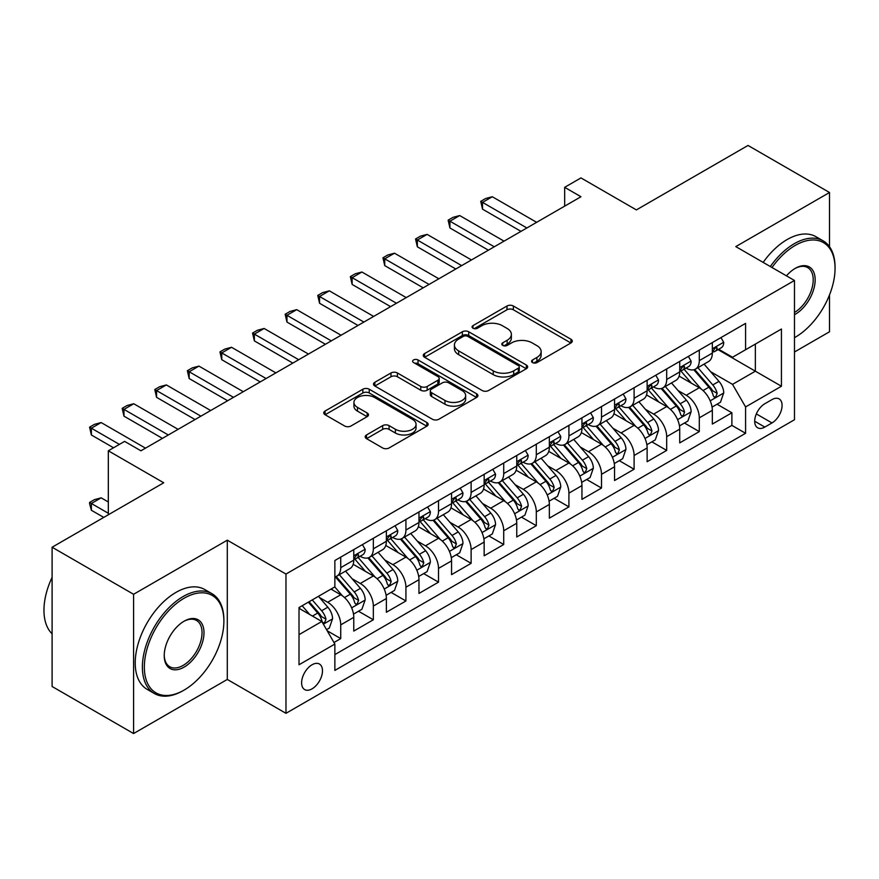 <?xml version="1.0" encoding="UTF-8"?>
<svg xmlns="http://www.w3.org/2000/svg" width="879" height="879" viewBox="0 0 879 879"><rect width="100%" height="100%" fill="white"/><g stroke="black" fill="none" stroke-linecap="round" stroke-linejoin="round"><path stroke-width="1.32" d="M532.487 362.587A3.164 1.824 0 0 0 536.97 362.587L570.965 342.953A4.527 2.615 0 0 0 572.284 341.107A4.527 2.615 0 0 0 570.965 339.261L513.369 306.013A4.527 2.615 0 0 0 506.974 306.013L472.979 325.637A3.164 1.824 0 0 0 472.056 326.933A3.164 1.824 0 0 0 472.979 328.23A3.164 1.824 0 0 0 477.462 328.23L481.857 325.68A14.482 8.361 0 0 1 502.338 325.68L507.139 328.46A14.482 8.361 0 0 1 511.369 334.372A14.482 8.361 0 0 1 507.139 340.283L502.733 342.821A3.164 1.824 0 0 0 501.81 344.107A3.164 1.824 0 0 0 502.733 345.403A3.164 1.824 0 0 0 507.216 345.403L511.611 342.865A14.482 8.361 0 0 1 532.092 342.865L536.893 345.634A14.482 8.361 0 0 1 541.134 351.545A14.482 8.361 0 0 1 536.893 357.456L532.487 359.994A3.164 1.824 0 0 0 531.564 361.291A3.164 1.824 0 0 0 532.487 362.587L532.487 359.994M312.045 688.85A14.756 8.515 120 0 0 321.692 675.852A14.756 8.515 120 0 0 319.429 664.03A14.756 8.515 120 0 0 312.045 664.766A14.756 8.515 120 0 0 302.409 677.764A14.756 8.515 120 0 0 304.672 689.586A14.756 8.515 120 0 0 312.045 688.85M366.521 434.951A4.527 2.615 0 0 0 365.192 436.797A4.527 2.615 0 0 0 366.521 438.643L382.673 447.971A4.527 2.615 0 0 0 389.067 447.971L426.831 426.172A4.527 2.615 0 0 0 428.15 424.326A4.527 2.615 0 0 0 426.831 422.48L369.235 389.232A4.527 2.615 0 0 0 362.84 389.232L325.087 411.031A4.527 2.615 0 0 0 323.758 412.877A4.527 2.615 0 0 0 325.087 414.723L344.601 425.985A4.527 2.615 0 0 0 350.996 425.985L367.158 416.657A4.527 2.615 0 0 0 368.477 414.811A4.527 2.615 0 0 0 367.158 412.965L357.478 407.384A12.108 6.988 0 0 1 353.929 402.439A12.108 6.988 0 0 1 361.401 395.979A12.108 6.988 0 0 1 374.597 397.495L412.504 419.382A12.108 6.988 0 0 1 416.053 424.326A12.108 6.988 0 0 1 408.581 430.787A12.108 6.988 0 0 1 395.396 429.271L389.067 425.623A4.527 2.615 0 0 0 382.673 425.623L366.521 434.951L366.521 438.643M829.512 246.724L829.512 192.501L748.018 145.453L636.374 209.905L580.964 177.91L564.67 187.326L580.964 196.731L140.926 450.795L124.62 441.379L108.326 450.795L108.326 514.775M133.586 594.281L133.586 733.547L227.298 679.445L227.298 540.178L133.586 594.281L52.103 547.232L163.736 482.78L108.326 450.795M227.298 540.178L285.972 574.053L794.473 280.478L794.473 419.744L285.972 713.319L285.972 574.053M829.512 192.501L735.8 246.603L794.473 280.478M482.175 390.518A4.527 2.615 0 0 0 488.581 390.518L526.334 368.73A4.527 2.615 0 0 0 527.653 366.884A4.527 2.615 0 0 0 526.334 365.027L468.738 331.779A4.527 2.615 0 0 0 462.343 331.779L424.59 353.578A4.527 2.615 0 0 0 423.26 355.424A4.527 2.615 0 0 0 424.59 357.27L482.175 390.518M414.811 363.269A3.164 1.824 0 0 1 418.03 363.719L418.03 359.95L476.583 393.759A4.527 2.615 0 0 1 477.901 395.605A4.527 2.615 0 0 1 476.583 397.451L438.83 419.25A4.527 2.615 0 0 1 432.424 419.25L374.839 386.002L374.839 382.299A4.527 2.615 0 0 0 373.509 384.145A4.527 2.615 0 0 0 374.839 386.002M374.839 382.299L390.99 372.971A4.527 2.615 0 0 1 397.396 372.971L420.744 386.463A4.527 2.615 0 0 0 427.15 386.463L437.863 380.266A4.527 2.615 0 0 0 439.192 378.42A4.527 2.615 0 0 0 437.863 376.575L413.548 362.533A3.164 1.824 0 0 1 412.625 361.247A3.164 1.824 0 0 1 414.58 359.555A3.164 1.824 0 0 1 418.03 359.95M133.586 733.547L52.103 686.499L52.103 547.232M794.473 351.996L829.512 331.768L829.512 294.926M333.976 642.516L340.733 638.604L327.208 630.792M319.517 597.555L327.691 602.28A18.437 10.647 60 0 1 340.733 624.87L353.776 617.344L353.776 631.078L373.333 619.783L358.5 611.224M352.105 578.745L360.291 583.469A18.437 10.647 60 0 1 373.333 606.049L386.364 598.522L386.364 612.256L405.922 600.972L391.1 592.402M384.705 559.923L392.891 564.648A18.437 10.647 60 0 1 405.922 587.227L418.964 579.7L418.964 593.435L438.522 582.151L423.689 573.591M417.305 541.101L425.48 545.826A18.437 10.647 60 0 1 438.522 568.405L451.564 560.879L451.564 574.624L471.122 563.329L456.289 554.77M449.894 522.28L458.08 527.004A18.437 10.647 60 0 1 471.122 549.595L484.153 542.068L484.153 555.803L503.711 544.508L488.878 535.948M482.494 503.469L490.68 508.194A18.437 10.647 60 0 1 503.711 530.773L516.753 523.247L516.753 536.981L536.311 525.697L521.478 517.127M515.083 484.648L523.269 489.372A18.437 10.647 60 0 1 536.311 511.952L549.353 504.425L549.353 518.16L568.911 506.875L554.078 498.305M547.683 465.826L555.869 470.551A18.437 10.647 60 0 1 568.911 493.13L581.942 485.604L581.942 499.349L601.5 488.054L586.667 479.494M580.283 447.004L588.458 451.729A18.437 10.647 60 0 1 601.5 474.319L614.542 466.793L614.542 480.527L634.1 469.232L619.266 460.673M612.872 428.194L621.057 432.918A18.437 10.647 60 0 1 634.1 455.498L647.131 447.971L647.131 461.706L666.689 450.411L651.866 441.851M645.472 409.372L653.657 414.097A18.437 10.647 60 0 1 666.689 436.676L679.731 429.15L679.731 442.884L699.288 431.6L699.288 417.855A18.437 10.647 -120 0 0 686.246 395.275L678.072 390.551M684.455 423.03L699.288 431.6M353.776 617.344A18.437 10.647 -120 0 0 340.733 594.753L330.954 589.106M386.364 598.522A18.437 10.647 -120 0 0 373.333 575.943L353.171 564.296M418.964 579.7A18.437 10.647 -120 0 0 405.922 557.121L385.771 545.485M451.564 560.879A18.437 10.647 -120 0 0 438.522 538.3L418.36 526.664M484.153 542.068A18.437 10.647 -120 0 0 471.122 519.478L450.96 507.842M516.753 523.247A18.437 10.647 -120 0 0 503.711 500.667L483.56 489.021M549.353 504.425A18.437 10.647 -120 0 0 536.311 481.846L516.149 470.21M581.942 485.604A18.437 10.647 -120 0 0 568.911 463.024L548.749 451.388M614.542 466.793A18.437 10.647 -120 0 0 601.5 444.203L581.338 432.567M647.131 447.971A18.437 10.647 -120 0 0 634.1 425.381L613.938 413.745M679.731 429.15A18.437 10.647 -120 0 0 666.689 406.57L646.537 394.924M771.982 399.604L764.807 403.747A14.295 8.252 120 0 0 755.468 416.338A14.295 8.252 120 0 0 757.665 427.787A14.295 8.252 120 0 0 764.807 427.084L771.982 422.942A14.295 8.252 120 0 0 781.31 410.35A14.295 8.252 120 0 0 779.124 398.901A14.295 8.252 120 0 0 771.982 399.604M299.014 634.649L321.824 621.475L334.866 644.065L334.866 670.413L745.579 433.292L745.579 406.944L732.537 384.365L710.661 371.729M334.866 644.065L299.014 664.766L299.014 607.554L334.866 586.853L334.866 560.505L745.579 323.384L745.579 349.732L781.431 329.032L781.431 386.244L745.579 406.944M360.126 556.264L360.291 556.363A18.437 10.647 60 0 0 369.51 557.275L382.552 549.749A18.437 10.647 -120 0 0 386.364 541.31L386.364 530.773M392.715 537.454L392.891 537.541A18.437 10.647 60 0 0 402.11 538.464L415.141 530.927A18.437 10.647 -120 0 0 418.964 522.489L418.964 511.952M425.315 518.632L425.48 518.731A18.437 10.647 60 0 0 434.698 519.643L447.741 512.116A18.437 10.647 -120 0 0 451.564 503.667L451.564 493.13M457.904 499.81L458.08 499.909A18.437 10.647 60 0 0 467.298 500.821L480.341 493.295A18.437 10.647 -120 0 0 484.153 484.856L484.153 474.319M490.504 480.989L490.68 481.088A18.437 10.647 60 0 0 499.898 482L512.929 474.473A18.437 10.647 -120 0 0 516.753 466.035L516.753 455.498M523.104 462.167L523.269 462.266A18.437 10.647 60 0 0 532.487 463.189L545.529 455.652A18.437 10.647 -120 0 0 549.353 447.213L549.353 436.676M555.693 443.357L555.869 443.455A18.437 10.647 60 0 0 565.087 444.367L578.129 436.841A18.437 10.647 -120 0 0 581.942 428.392L581.942 417.855M588.293 424.535L588.458 424.634A18.437 10.647 60 0 0 597.687 425.546L610.718 418.019A18.437 10.647 -120 0 0 614.542 409.581L614.542 399.033M620.893 405.713L621.057 405.812A18.437 10.647 60 0 0 630.276 406.724L643.318 399.198A18.437 10.647 -120 0 0 647.131 390.759L647.131 380.222M653.482 386.892L653.657 386.991A18.437 10.647 60 0 0 662.876 387.903L675.907 380.376A18.437 10.647 -120 0 0 679.731 371.938L679.731 361.401M334.866 654.602L731.888 425.381L731.888 412.778L712.331 424.074L712.331 410.328A18.437 10.647 -120 0 0 699.288 387.749L679.126 376.113M686.081 368.081L686.246 368.18A18.437 10.647 -120 0 0 695.465 369.092A18.437 10.647 -120 0 0 699.288 360.643L699.288 350.106M695.465 369.092L708.507 361.566A18.437 10.647 -120 0 0 712.331 353.116L712.331 342.579M340.733 557.121L340.733 567.658A18.437 10.647 60 0 1 336.921 576.097A18.437 10.647 60 0 1 334.866 576.844M336.921 576.097L349.952 568.57A18.437 10.647 -120 0 0 353.776 560.132L353.776 549.595M373.333 538.3L373.333 548.837A18.437 10.647 60 0 1 369.51 557.275M405.922 519.478L405.922 530.015A18.437 10.647 60 0 1 402.11 538.464M438.522 500.656L438.522 511.204A18.437 10.647 60 0 1 434.698 519.643M471.122 481.846L471.122 492.383A18.437 10.647 60 0 1 467.298 500.821M503.711 463.024L503.711 473.561A18.437 10.647 60 0 1 499.898 482M536.311 444.203L536.311 454.74A18.437 10.647 60 0 1 532.487 463.189M568.911 425.381L568.911 435.929A18.437 10.647 60 0 1 565.087 444.367M601.5 406.57L601.5 417.107A18.437 10.647 60 0 1 597.687 425.546M634.1 387.749L634.1 398.286A18.437 10.647 60 0 1 630.276 406.724M666.689 368.927L666.689 379.464A18.437 10.647 60 0 1 662.876 387.903M666.689 436.676L666.689 450.411M634.1 455.498L634.1 469.232M601.5 474.319L601.5 488.054M568.911 493.13L568.911 506.875M536.311 511.952L536.311 525.697M503.711 530.773L503.711 544.508M471.122 549.595L471.122 563.329M438.522 568.405L438.522 582.151M405.922 587.227L405.922 600.972M373.333 606.049L373.333 619.783M340.733 624.87L340.733 638.604M321.824 621.475L299.014 608.312M732.537 384.365L755.358 371.191L755.358 344.085L781.431 329.032M718.022 349.633L781.431 386.244M718.67 349.26L732.537 357.259L745.579 349.732M227.298 679.445L285.972 713.319M564.67 187.326L564.67 206.147M717.055 404.219L731.888 412.778M731.888 425.381L745.579 433.292M533.751 363.027L536.893 361.225A14.482 8.361 0 0 0 541.134 355.314L541.134 351.545M511.369 334.372L511.369 338.129A14.482 8.361 0 0 1 507.139 344.041L503.997 345.854M570.9 342.997L513.369 309.782A4.527 2.615 0 0 0 506.974 309.782L474.242 328.669M526.268 368.762L468.738 335.547A4.527 2.615 0 0 0 462.343 335.547L424.645 357.303M518.335 368.169A3.164 1.824 0 0 0 519.258 366.884A3.164 1.824 0 0 0 518.335 365.587L467.782 336.404A3.164 1.824 0 0 0 463.299 336.404L458.662 339.074A14.482 8.361 0 0 0 454.421 344.986A14.482 8.361 0 0 0 458.662 350.897L493.218 370.85A14.482 8.361 0 0 0 513.688 370.85L518.335 368.169L518.335 371.938A3.164 1.824 0 0 0 519.258 370.641L519.258 366.884M454.421 344.986L454.421 348.754A14.482 8.361 0 0 0 458.662 354.666L458.662 350.897M518.335 371.938L513.688 374.619A14.482 8.361 0 0 1 493.218 374.619L458.662 354.666M374.893 386.035L390.99 376.739L390.99 372.971M439.192 378.42L439.192 382.189A4.527 2.615 0 0 1 437.863 384.035L427.15 390.221A4.527 2.615 0 0 1 420.744 390.221L397.396 376.739A4.527 2.615 0 0 0 390.99 376.739M418.03 363.719L476.517 397.484M444.983 400.45A12.108 6.988 0 0 0 458.179 401.967A12.108 6.988 0 0 0 465.65 395.506A12.108 6.988 0 0 0 462.101 390.573L448.74 382.859A4.527 2.615 0 0 0 442.346 382.859L431.622 389.045A4.527 2.615 0 0 0 430.303 390.891A4.527 2.615 0 0 0 431.622 392.737L444.983 400.45L444.983 404.219A12.108 6.988 0 0 0 458.179 405.735A12.108 6.988 0 0 0 465.65 399.275L465.65 395.506M430.303 390.891L430.303 394.66A4.527 2.615 0 0 0 431.622 396.506L431.622 392.737M444.983 404.219L431.622 396.506M416.053 424.326L416.053 428.095A12.108 6.988 0 0 1 408.581 434.545A12.108 6.988 0 0 1 395.396 433.028L389.067 429.381A4.527 2.615 0 0 0 382.673 429.381L366.576 438.676M353.929 402.439L353.929 406.197A12.108 6.988 0 0 0 357.478 411.141L357.478 407.384M367.092 416.701L357.478 411.141M426.765 426.205L369.235 392.99A4.527 2.615 0 0 0 362.84 392.99L325.142 414.756M712.056 407.098L720.472 402.241L723.736 392.825A12.218 7.054 -120 0 0 718.978 381.354L704.079 364.115M701.101 388.936L684.082 369.235M691.41 383.2L681.533 371.762A29.271 16.899 -120 0 0 680.632 370.74M693.806 369.751L708.87 387.189A12.218 7.054 60 0 1 713.232 395.605L714.122 397.055L715.77 396.825L717.143 393.352A12.218 7.054 -120 0 0 712.781 384.936L697.893 367.686M694.696 369.466L710.88 388.21A6.219 3.593 60 0 1 712.451 390.639L717.143 393.352M720.967 337.591L723.736 342.392A12.218 7.054 60 0 1 721.209 347.798L715.012 351.369A12.218 7.054 -120 0 0 717.143 348.556L716.879 347.48L715.352 347.776L713.232 350.82A12.218 7.054 60 0 1 712.331 352.556M712.737 351.941L712.781 351.941A12.218 7.054 -120 0 0 715.012 351.369M526.862 227.969L482.527 202.379L482.527 209.158L480.736 201.346L485.626 198.522L492.306 196.731L536.64 222.332M520.994 231.364L482.527 209.158M492.306 196.731L482.527 202.379L480.736 201.346M794.473 337.69L795.286 337.217L794.473 337.69A56.234 32.468 120 0 0 795.286 337.217L795.286 337.217A56.234 32.468 120 0 0 835.05 268.337A56.234 32.468 120 0 0 795.286 245.384A56.234 32.468 120 0 0 772.004 267.513M770.323 266.546A57.618 33.27 -60 0 1 794.308 243.692A57.618 33.27 -60 0 1 823.118 240.835A57.618 33.27 -60 0 1 835.05 267.216L835.05 268.337M786.441 275.841A28.117 16.24 -60 0 1 795.286 268.337A28.117 16.24 -60 0 1 815.163 279.819A28.117 16.24 -60 0 1 795.286 314.264A28.117 16.24 -60 0 1 794.473 314.715M763.159 262.403A57.618 33.27 -60 0 1 787.134 239.549A57.618 33.27 -60 0 1 815.943 236.693L823.118 240.835M794.473 312.474A26.733 15.437 120 0 0 811.8 288.905A26.733 15.437 120 0 0 807.669 267.579A26.733 15.437 120 0 0 794.792 268.633M183.129 690.641A57.618 33.27 -60 0 0 183.14 690.641L184.118 690.081A56.234 32.468 120 0 0 184.118 690.081A56.234 32.468 120 0 0 223.881 621.2A56.234 32.468 120 0 0 184.107 598.236A56.234 32.468 120 0 0 144.343 667.117A56.234 32.468 120 0 0 184.107 690.081L183.129 690.641A57.618 33.27 -60 0 1 154.319 693.498A57.618 33.27 -60 0 1 145.485 647.318A57.618 33.27 -60 0 1 183.129 596.544A57.618 33.27 -60 0 1 211.949 593.688A57.618 33.27 -60 0 1 223.881 620.069L223.881 621.2M184.107 667.117A28.117 16.24 -60 0 1 164.23 655.635A28.117 16.24 -60 0 1 184.107 621.2L184.107 621.2A28.117 16.24 -60 0 1 203.994 632.682A28.117 16.24 -60 0 1 184.107 667.117M164.23 655.064A26.733 15.437 120 0 0 169.768 666.743A26.733 15.437 120 0 0 183.129 665.425A26.733 15.437 120 0 0 200.599 641.857A26.733 15.437 120 0 0 196.5 620.442A26.733 15.437 120 0 0 183.612 621.486M154.319 693.498L147.156 689.356A57.618 33.27 -60 0 1 138.322 643.175A57.618 33.27 -60 0 1 175.965 592.402A57.618 33.27 -60 0 1 204.774 589.545L211.949 593.688M52.103 633.803A57.618 33.27 -60 0 1 52.103 577.349M679.456 425.919L687.883 421.063L691.136 411.647A12.218 7.054 -120 0 0 686.378 400.176L671.49 382.936M668.501 407.757L651.482 388.057M658.821 402.022L648.944 390.584A29.271 16.899 -120 0 0 648.032 389.562M661.217 388.573L676.281 406.01A12.218 7.054 60 0 1 680.632 414.427L681.522 415.877L683.17 415.646L684.543 412.163A12.218 7.054 -120 0 0 680.192 403.758L665.293 386.507M662.096 388.287L678.28 407.021A6.219 3.593 60 0 1 679.852 409.46L684.543 412.163M646.856 444.741L655.284 439.874L658.547 430.468A12.218 7.054 -120 0 0 653.789 418.997L638.89 401.758M635.913 426.579L618.882 406.867M626.222 420.843L616.344 409.405A29.271 16.899 -120 0 0 615.432 408.383M628.617 407.395L643.681 424.832A12.218 7.054 60 0 1 648.032 433.248L648.922 434.698L650.57 434.457L651.943 430.985A12.218 7.054 -120 0 0 647.592 422.568L632.704 405.329M629.507 407.109L645.691 425.843A6.219 3.593 60 0 1 647.263 428.282L651.943 430.985M614.267 463.563L622.684 458.695L625.947 449.29A12.218 7.054 -120 0 0 621.189 437.819L606.301 420.569M603.313 445.4L586.293 425.689M593.622 439.654L583.744 428.216A29.271 16.899 -120 0 0 582.843 427.205M596.017 426.205L611.081 443.653A12.218 7.054 60 0 1 615.443 452.07L616.333 453.509L617.981 453.278L619.354 449.806A12.218 7.054 -120 0 0 614.992 441.39L600.104 424.15M596.907 425.919L613.092 444.664A6.219 3.593 60 0 1 614.663 447.103L619.354 449.806M581.667 482.373L590.095 477.517L593.347 468.1A12.218 7.054 -120 0 0 588.589 456.63L573.701 439.39M570.713 464.211L553.693 444.51M561.033 458.475L551.155 447.037A29.271 16.899 -120 0 0 550.243 446.016M563.428 445.027L578.492 462.464A12.218 7.054 60 0 1 582.843 470.88L583.733 472.331L585.381 472.1L586.754 468.628A12.218 7.054 -120 0 0 582.403 460.211L567.504 442.972M564.307 444.741L580.503 463.486A6.219 3.593 60 0 1 582.063 465.914L586.754 468.628M688.367 356.413L691.136 361.214A12.218 7.054 60 0 1 688.609 366.62L682.412 370.191A12.218 7.054 -120 0 0 684.543 367.378L684.291 366.29L682.763 366.598L680.632 369.641A12.218 7.054 60 0 1 679.731 371.377M680.137 370.762L680.192 370.762A12.218 7.054 -120 0 0 682.412 370.191M494.262 246.79L449.927 221.2L449.927 227.969L448.136 220.168L453.026 217.344L459.706 215.553L504.041 241.143M488.394 250.185L449.927 227.969M459.706 215.553L449.927 221.2L448.136 220.168M655.778 375.234L658.547 380.036A12.218 7.054 60 0 1 656.009 385.431L649.823 389.012A12.218 7.054 -120 0 0 651.943 386.2L651.691 385.112L650.163 385.42L648.032 388.452A12.218 7.054 60 0 1 647.131 390.199M647.548 389.584L647.592 389.584A12.218 7.054 -120 0 0 649.823 389.012M461.662 265.612L417.338 240.022L417.338 246.79L415.547 238.978L420.437 236.165L427.117 234.374L471.441 259.964M455.794 268.996L417.338 246.79M427.117 234.374L417.338 240.022L415.547 238.978M623.178 394.056L625.947 398.846A12.218 7.054 60 0 1 623.42 404.252L617.223 407.834A12.218 7.054 -120 0 0 619.354 405.021L619.091 403.933L617.563 404.241L615.443 407.274A12.218 7.054 60 0 1 614.542 409.01M614.948 408.405L614.992 408.405A12.218 7.054 -120 0 0 617.223 407.834M429.073 284.433L384.738 258.833L384.738 265.612L382.947 257.8L387.837 254.976L394.517 253.196L438.852 278.786M423.206 287.818L384.738 265.612M394.517 253.196L384.738 258.833L382.947 257.8M590.578 412.866L593.347 417.668A12.218 7.054 60 0 1 590.82 423.074L584.634 426.645A12.218 7.054 -120 0 0 586.754 423.832L586.502 422.755L584.974 423.052L582.843 426.095A12.218 7.054 60 0 1 581.942 427.831M582.348 427.227L582.403 427.216A12.218 7.054 -120 0 0 584.634 426.645M396.473 303.255L352.138 277.654L352.138 284.433L350.347 276.621L355.237 273.798L361.917 272.007L406.252 297.607M390.606 306.639L352.138 284.433M361.917 272.007L352.138 277.654L350.347 276.621M549.078 501.195L557.495 496.338L560.758 486.922A12.218 7.054 -120 0 0 556 475.451L541.101 458.212M538.124 483.032L521.104 463.332M528.433 477.297L518.555 465.859A29.271 16.899 -120 0 0 517.643 464.837M530.828 463.848L545.892 481.285A12.218 7.054 60 0 1 550.254 489.702L551.133 491.152L552.792 490.921L554.166 487.449A12.218 7.054 -120 0 0 549.804 479.033L534.915 461.783M531.718 463.563L547.903 482.307A6.219 3.593 60 0 1 549.474 484.736L554.166 487.449M557.989 431.688L560.758 436.489A12.218 7.054 60 0 1 558.231 441.895L552.034 445.466A12.218 7.054 -120 0 0 554.166 442.653L553.902 441.566L552.375 441.873L550.254 444.917A12.218 7.054 60 0 1 549.353 446.653M549.76 446.038L549.804 446.038A12.218 7.054 -120 0 0 552.034 445.466M363.873 322.066L319.549 296.476L319.549 303.255L317.758 295.443L322.648 292.619L329.328 290.828L373.652 316.418M358.006 325.461L319.549 303.255M329.328 290.828L319.549 296.476L317.758 295.443M516.478 520.016L524.906 515.149L528.158 505.744A12.218 7.054 -120 0 0 523.401 494.273L508.512 477.033M505.524 501.854L488.504 482.142M495.844 496.119L485.955 484.681A29.271 16.899 -120 0 0 485.054 483.659M498.239 482.67L513.292 500.107A12.218 7.054 60 0 1 517.654 508.523L518.544 509.974L520.192 509.732L521.566 506.26A12.218 7.054 -120 0 0 517.204 497.844L502.316 480.604M499.118 482.384L515.303 501.118A6.219 3.593 60 0 1 516.874 503.557L521.566 506.26M525.389 450.509L528.158 455.311A12.218 7.054 60 0 1 525.631 460.717L519.434 464.288A12.218 7.054 -120 0 0 521.566 461.475L521.302 460.387L519.786 460.695L517.654 463.727A12.218 7.054 60 0 1 516.753 465.474M517.16 464.859L517.204 464.859A12.218 7.054 -120 0 0 519.434 464.288M331.284 340.887L286.95 315.297L286.95 322.066L285.159 314.253L290.048 311.441L296.728 309.65L341.063 335.24M325.417 344.271L286.95 322.066M296.728 309.65L286.95 315.297L285.159 314.253M483.879 538.838L492.306 533.971L495.558 524.565A12.218 7.054 -120 0 0 490.812 513.094L475.913 495.844M472.924 520.676L455.904 500.964M463.244 514.929L453.366 503.491A29.271 16.899 -120 0 0 452.454 502.48M465.639 501.48L480.703 518.929A12.218 7.054 60 0 1 485.054 527.345L485.944 528.784L487.592 528.554L488.966 525.082A12.218 7.054 -120 0 0 484.615 516.665L469.716 499.426M466.529 501.195L482.714 519.939A6.219 3.593 60 0 1 484.274 522.379L488.966 525.082M492.789 469.331L495.558 474.122A12.218 7.054 60 0 1 493.031 479.527L486.845 483.109A12.218 7.054 -120 0 0 488.966 480.297L488.713 479.209L487.186 479.516L485.054 482.549A12.218 7.054 60 0 1 484.153 484.285M484.56 483.681L484.615 483.681A12.218 7.054 -120 0 0 486.845 483.109M298.684 359.709L254.361 334.108L254.361 340.887L252.559 333.075L257.448 330.251L264.139 328.471L308.463 354.061M292.817 363.093L254.361 340.887M264.139 328.471L254.361 334.108L252.559 333.075M451.29 557.649L459.706 552.792L462.969 543.376A12.218 7.054 -120 0 0 458.212 531.916L443.313 514.665M440.335 539.497L423.315 519.786M430.644 533.751L420.766 522.313A29.271 16.899 -120 0 0 419.865 521.302M433.039 520.302L448.103 537.739A12.218 7.054 60 0 1 452.465 546.156L453.355 547.606L455.003 547.375L456.377 543.903A12.218 7.054 -120 0 0 452.015 535.487L437.127 518.247M433.929 520.016L450.114 538.761A6.219 3.593 60 0 1 451.685 541.189L456.377 543.903M460.2 488.142L462.969 492.943A12.218 7.054 60 0 1 460.442 498.349L454.245 501.92A12.218 7.054 -120 0 0 456.377 499.107L456.113 498.03L454.586 498.327L452.465 501.371A12.218 7.054 60 0 1 451.564 503.107M451.971 502.502L452.015 502.502A12.218 7.054 -120 0 0 454.245 501.92M266.095 378.53L221.761 352.929L221.761 359.709L219.97 351.897L224.859 349.073L231.54 347.282L275.874 372.883M260.228 381.915L221.761 359.709M231.54 347.282L221.761 352.929L219.97 351.897M418.69 576.47L427.117 571.614L430.369 562.197A12.218 7.054 -120 0 0 425.612 550.726L410.724 533.487M407.735 558.308L390.715 538.607M398.055 552.572L388.177 541.134A29.271 16.899 -120 0 0 387.265 540.113M400.45 539.124L415.514 556.561A12.218 7.054 60 0 1 419.865 564.977L420.755 566.428L422.403 566.197L423.777 562.725A12.218 7.054 -120 0 0 419.426 554.308L404.527 537.058M401.329 538.838L417.514 557.583A6.219 3.593 60 0 1 419.085 560.011L423.777 562.725M386.09 595.292L394.517 590.424L397.78 581.019A12.218 7.054 -120 0 0 393.023 569.548L378.124 552.309M375.146 577.129L358.116 557.418M365.455 571.394L355.577 559.956A29.271 16.899 -120 0 0 354.666 558.934M367.851 557.945L382.914 575.382A12.218 7.054 60 0 1 387.265 583.799L388.155 585.249L389.804 585.018L391.177 581.535A12.218 7.054 -120 0 0 386.826 573.119L371.938 555.88M368.74 557.66L384.925 576.393A6.219 3.593 60 0 1 386.496 578.832L391.177 581.535M353.501 614.113L361.917 609.246L365.181 599.841A12.218 7.054 -120 0 0 360.423 588.37L345.535 571.119M342.546 595.951L334.745 586.919M332.855 590.216L331.592 588.743M335.251 576.756L350.314 594.204A12.218 7.054 60 0 1 354.676 602.62L355.566 604.06L357.215 603.829L358.588 600.357A12.218 7.054 -120 0 0 354.226 591.941L339.338 574.701M336.141 576.481L352.325 595.215A6.219 3.593 60 0 1 353.896 597.654L358.588 600.357M326.559 629.672L329.328 628.067L332.581 618.651A12.218 7.054 -120 0 0 327.823 607.191L318.451 596.336M309.694 614.476L302.156 605.741M300.266 609.026L299.014 607.576M308.342 602.159L317.726 613.026A12.218 7.054 60 0 1 322.077 621.431L322.967 622.881L324.615 622.651L325.988 619.179A12.218 7.054 -120 0 0 321.637 610.762L312.254 599.907M309.1 601.73L319.736 614.036A6.219 3.593 60 0 1 321.296 616.465L325.988 619.179M108.326 501.975L101.151 497.844L91.372 503.48L108.326 513.27M91.372 510.259L89.581 503.579L89.581 502.447L91.372 503.48L91.372 510.259L103.766 517.412M89.581 502.447L94.471 499.624L101.151 497.844M427.601 506.963L430.369 511.765A12.218 7.054 60 0 1 427.842 517.171L421.645 520.742A12.218 7.054 -120 0 0 423.777 517.929L423.524 516.852L421.997 517.149L419.865 520.192A12.218 7.054 60 0 1 418.964 521.928M419.371 521.313L419.426 521.313A12.218 7.054 -120 0 0 421.645 520.742M233.495 397.341L189.161 371.751L189.161 378.53L187.37 370.718L192.259 367.894L198.94 366.103L243.274 391.704M227.628 400.736L189.161 378.53M198.94 366.103L189.161 371.751L187.37 370.718M395.012 525.785L397.78 530.586A12.218 7.054 60 0 1 395.242 535.992L389.056 539.563A12.218 7.054 -120 0 0 391.177 536.75L390.924 535.663L389.397 535.97L387.265 539.003A12.218 7.054 60 0 1 386.364 540.75M386.782 540.135L386.826 540.135A12.218 7.054 -120 0 0 389.056 539.563M200.895 416.163L156.572 390.573L156.572 397.341L154.781 389.54L159.67 386.716L166.351 384.925L210.674 410.515M195.028 419.547L156.572 397.341M166.351 384.925L156.572 390.573L154.781 389.54M362.412 544.606L365.181 549.397A12.218 7.054 60 0 1 362.653 554.803L356.456 558.385A12.218 7.054 -120 0 0 358.588 555.572L358.324 554.484L356.797 554.792L354.676 557.824A12.218 7.054 60 0 1 353.776 559.56M354.182 558.956L354.226 558.956A12.218 7.054 -120 0 0 356.456 558.385M168.307 434.984L123.972 409.394L123.972 416.163L122.181 408.35L127.07 405.527L133.751 403.747L178.085 429.337M162.439 438.368L123.972 416.163M133.751 403.747L123.972 409.394L122.181 408.35M119.412 444.389L91.372 428.205L91.372 434.984L89.581 427.172L94.471 424.348L101.151 422.557L145.485 448.158M113.545 447.785L91.372 434.984M101.151 422.557L91.372 428.205L89.581 427.172M327.691 602.28L340.733 594.753M360.291 583.469L373.333 575.943M392.891 564.648L405.922 557.121M425.48 545.826L438.522 538.3M458.08 527.004L471.122 519.478M490.68 508.194L503.711 500.667M523.269 489.372L536.311 481.846M555.869 470.551L568.911 463.024M588.458 451.729L601.5 444.203M621.057 432.918L634.1 425.381M653.657 414.097L666.689 406.57M686.246 395.275L699.288 387.749M699.288 360.643L712.331 353.116M340.733 567.658L353.776 560.132M373.333 548.837L386.364 541.31M405.922 530.015L418.964 522.489M438.522 511.204L451.564 503.667M471.122 492.383L484.153 484.856M503.711 473.561L516.753 466.035M536.311 454.74L549.353 447.213M568.911 435.929L581.942 428.392M601.5 417.107L614.542 409.581M634.1 398.286L647.131 390.759M666.689 379.464L679.731 371.938M699.288 417.855L712.331 410.328M756.347 413.921L771.982 422.942M754.698 421.25L764.807 427.084M536.893 361.225L536.893 357.456M502.733 345.403L502.733 342.821M507.139 344.041L507.139 340.283M472.979 328.23L472.979 325.637M506.974 309.782L506.974 306.013M513.369 309.782L513.369 306.013M570.965 342.953L570.965 339.261M424.59 357.27L424.59 353.578M462.343 335.547L462.343 331.779M468.738 335.547L468.738 331.779M526.334 368.73L526.334 365.027M493.218 374.619L493.218 370.85M513.688 374.619L513.688 370.85M397.396 376.739L397.396 372.971M420.744 390.221L420.744 386.463M427.15 390.221L427.15 386.463M437.863 384.035L437.863 380.266M476.583 397.451L476.583 393.759M382.673 429.381L382.673 425.623M389.067 429.381L389.067 425.623M395.396 433.028L395.396 429.271M367.158 416.657L367.158 412.965M325.087 414.723L325.087 411.031M362.84 392.99L362.84 389.232M369.235 392.99L369.235 389.232M426.831 426.172L426.831 422.48M710.188 400.835L723.659 393.067M712.781 384.936L718.978 381.354M703.046 390.551L708.87 387.189M723.659 342.25L712.331 348.787M715.561 347.644L717.143 348.556M677.599 419.657L691.059 411.888M680.192 403.758L686.378 400.176M670.446 409.372L676.281 406.01M644.999 438.478L658.459 430.699M647.592 422.568L653.789 418.997M637.857 428.194L643.681 424.832M612.399 457.3L625.87 449.521M614.992 441.39L621.189 437.819M605.257 447.015L611.081 443.653M579.81 476.11L593.27 468.342M582.403 460.211L588.589 456.63M572.658 465.837L578.492 462.464M691.059 361.071L679.731 367.609M682.961 366.466L684.543 367.378M658.459 379.893L647.131 386.43M650.372 385.288L651.943 386.2M625.87 398.714L614.542 405.252M617.772 404.109L619.354 405.021M593.27 417.525L581.942 424.063M585.183 422.92L586.754 423.832M547.21 494.932L560.67 487.164M549.804 479.033L556 475.451M540.069 484.648L545.892 481.285M560.67 436.347L549.353 442.884M552.583 441.741L554.166 442.653M514.611 513.754L528.081 505.974M517.204 497.844L523.401 494.273M507.469 503.469L513.292 500.107M528.081 455.168L516.753 461.706M519.983 460.563L521.566 461.475M482.022 532.575L495.481 524.796M484.615 516.665L490.812 513.094M474.88 522.291L480.703 518.929M495.481 473.99L484.153 480.527M487.395 479.385L488.966 480.297M449.422 551.386L462.892 543.618M452.015 535.487L458.212 531.916M442.28 541.112L448.103 537.739M462.892 492.8L451.564 499.349M454.795 498.206L456.377 499.107M416.833 570.207L430.292 562.439M419.426 554.308L425.612 550.726M409.68 559.923L415.514 556.561M384.233 589.029L397.693 581.25M386.826 573.119L393.023 569.548M377.091 578.745L382.914 575.382M351.633 607.85L365.104 600.071M354.226 591.941L360.423 588.37M344.491 597.566L350.314 594.204M323.373 624.167L332.504 618.893M321.637 610.762L327.823 607.191M312.452 616.069L317.726 613.026M430.292 511.622L418.964 518.16M422.195 517.017L423.777 517.929M397.693 530.444L386.364 536.981M389.606 535.838L391.177 536.75M365.104 549.265L353.776 555.803M357.006 554.66L358.588 555.572"/></g></svg>

